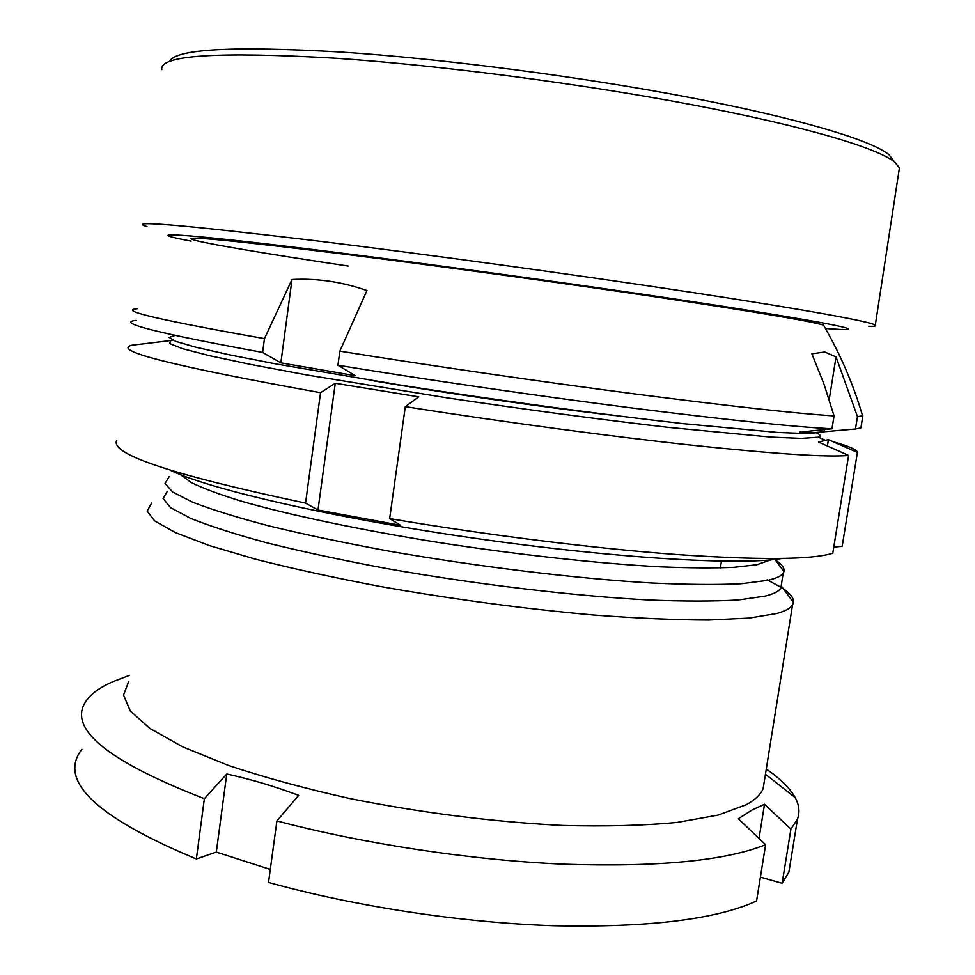 <?xml version="1.0" encoding="UTF-8"?>
<svg xmlns="http://www.w3.org/2000/svg" width="975" height="975" viewBox="0 0 975 975"><rect width="100%" height="100%" fill="white"/><g stroke="black" fill="none" stroke-linecap="round" stroke-linejoin="round"><path stroke-width="1.46" d="M128.798 681.208L123.532 695.029L130.272 710.933L149.906 728.447L182.776 746.887L228.357 765.399C264.578 777.502 305.309 788.604 350.549 798.683C422.187 812.931 492.704 821.852 562.112 825.423C605.487 826.581 643.841 825.581 677.15 822.412L718.075 815.112L746.204 804.728C755.113 799.841 760.756 794.467 763.145 788.604L764.485 780.207M151.661 503.088L147.127 511.022L154.708 520.918L175.317 532.557L209.247 545.525L255.925 559.309C292.902 568.705 334.352 577.761 380.262 586.487C452.875 599.272 524.05 608.79 593.787 615.042C637.309 618.308 675.626 619.966 708.764 620.039L749.239 618.077L776.685 613.519C785.277 611.118 790.567 608.229 792.565 604.866L793.467 602.477C794.003 598.309 790.652 593.763 783.425 588.815M781.28 587.401L767.142 579.845M167.249 491.376L163.093 498.554L170.552 507.597L190.454 518.273C209.893 526.11 235.621 534.373 267.637 543.038C302.92 551.777 342.42 560.259 386.137 568.449C475.837 584.354 573.727 596.005 649.179 600.015C684.84 601.417 714.59 601.392 738.428 599.966L765.022 596.127C773.565 594.007 778.818 591.398 780.792 588.303L781.536 583.659M169.15 476.702L165.043 483.405L172.575 491.961L192.55 502.174C212.05 509.718 237.839 517.701 269.904 526.134C305.26 534.653 344.809 542.965 388.574 551.058C478.372 566.792 576.322 578.602 651.787 583.026C687.436 584.659 717.161 584.903 740.988 583.769L767.52 580.393C776.027 578.467 781.255 576.067 783.205 573.178L783.961 571.582C784.79 568.157 781.974 564.342 775.527 560.125M180.899 474.825L190.954 482.369C202.349 488.036 218.839 494.215 240.435 500.918C287.625 514.617 358.837 529.73 438.116 542.405C517.847 554.775 598.735 563.574 660.599 566.853C689.837 568.035 714.382 568.193 734.26 567.304L756.941 564.696L770.774 559.869M765.619 844.703L756.576 900.973C716.162 919.437 648.655 927.688 554.056 925.738C462.004 922.777 355.095 906.518 268.515 882.424L276.912 820.926C363.907 843.923 471.169 860.157 563.355 864.155C658.064 867.275 725.485 860.791 765.619 844.703L738.343 818.781L751.871 810.115L764.51 804.253L759.025 838.427M760.402 877.134L782.145 883.277L790.92 829.091L764.51 804.253M790.92 829.091L797.489 819.122C800 812.187 799.22 804.984 795.149 797.526C789.872 788.056 780.244 778.574 766.265 769.068M124.203 677.369L112.539 681.83C101.741 686.51 93.697 691.921 88.384 698.088C64.46 725.814 103.118 759.354 204.36 798.696L226.761 774.004C250.368 779.122 274.341 786.24 298.667 795.368L276.912 820.926M782.145 883.277L788.897 872.125L790.493 862.241M226.761 774.004L216.316 852.077L270.294 869.42M216.316 852.077L196.353 858.963L204.36 798.696M81.9 749.3C57.61 780.439 95.757 816.989 196.353 858.963M893.88 161.07L888.847 154.55C871.297 140.29 800.243 118.706 690.824 97.707C581.551 76.757 443.174 58.768 340.957 52.053C231.794 45.837 174.647 49.043 169.504 61.669M898.804 171.941L899.425 167.907L894.587 161.972C877.025 147.871 804.85 126.226 693.152 104.959C581.612 83.728 440.139 65.313 335.936 58.268C217.23 51.431 159.181 55.209 161.801 69.603M824.277 326.467L823.522 325.15C811.59 321.336 756.064 311.976 656.943 297.058C560.077 282.628 434.277 265.395 341.53 253.817C230.978 240.252 181.338 235.499 192.623 239.57C203.604 243.323 267.723 253.988 348.233 266.053M825.447 328.502L842.9 329.611C864.825 330.038 822.193 321.86 714.98 305.077C607.51 288.527 443.393 265.736 327.49 251.306C176.28 232.44 137 230.99 191.088 241.105M868.749 326.369C874.441 326.454 876.635 326.028 875.306 325.089C870.504 321.64 805.813 309.733 691.08 292.281C576.627 274.889 422.918 253.805 312.353 240.337C180.07 224.616 124.971 220.033 147.03 226.59M339.861 351.134L337.935 365.235L355.253 375.668L280.861 362.846L292 279.508C317.119 278.155 342.091 281.836 366.941 290.55L339.861 351.134C429.914 365.576 539.845 381.542 633.116 393.705C728.825 406.039 795.807 413.449 834.064 415.923L824.082 384.345L811.895 353.827L824.753 351.987L836.05 356.911L857.476 416.63L862.851 415.85L862.034 413.948M137.085 308.783C117.475 310.208 159.937 320.153 264.469 338.617L262.641 352.426L280.861 362.846M292 279.508L264.469 338.617M174.939 335.424L169.15 337.46L175.671 341.36L195.512 347.149L229.064 354.742L275.827 363.907L401.749 385.308C497.677 400.335 602.964 414.631 683.402 423.674L777.697 432.437L805.07 433.522L818.476 432.644M857.476 416.63L855.477 428.988L860.901 427.928L861.132 426.465M855.477 428.988L811.834 432.815L799.427 432.169L831.992 428.781C793.674 426.867 726.668 419.884 630.983 407.83C537.749 395.923 427.891 379.945 337.935 365.235M136.171 320.385C115.074 322.457 157.219 333.133 262.641 352.426M834.064 415.923L831.992 428.781M823.96 432.242L824.399 429.573M829.213 399.543L836.05 356.911M782.121 558.48C740.427 565.658 613.848 558.346 472.826 537.993C331.805 517.676 208.358 488.95 170.418 470.291M116.805 440.237C109.224 453.911 172.148 474.874 305.565 503.1L317.984 510.023L400.676 525.318L389.647 518.59C486.952 535.08 594.202 548.413 676.431 554.507C759.696 560.186 811.809 559.772 832.784 553.227L848.603 455.398C828.275 457.421 776.49 454.07 693.249 445.343C611.008 436.471 503.319 422.053 405.308 406.648L418.738 396.837L335.278 383.26L320.556 392.693C174.403 366.393 111.442 350.586 131.698 345.26L141.119 344.126M172.697 340.153L170.808 340.531L169.674 343.566L182.313 348.623L209.576 355.692L251.465 364.589L306.845 374.948L447.293 397.873C524.526 409.403 602.014 419.725 667.729 427.306L770.835 437.092L801.426 438.397L818.378 437.178C821.303 436.191 820.584 434.716 816.209 432.742M848.603 455.398L818.464 442.065L828.421 439.628L857.403 452.412L842.168 546.366L833.783 547.06M833.101 441.687C849.103 446.221 857.196 449.804 857.403 452.412M405.308 406.648L389.647 518.59M320.556 392.693L305.565 503.1M614.92 415.545C541.442 407.002 444.003 392.962 371.122 380.396M317.984 510.023L335.278 383.26M827.397 446.014L828.421 439.628M763.145 788.604L792.565 604.866M781.621 586.365L793.467 602.477M780.792 588.303L783.205 573.178M775.027 559.443L783.961 571.582M765.436 774.26L795.149 797.526M129.553 675.322L112.539 681.83M788.897 872.125L797.489 819.122M193.988 238.205L192.623 239.57M899.425 167.907L875.306 325.089M888.847 154.55L894.587 161.972M720.403 567.901L721.451 561.173M862.631 415.947C853.247 384.089 840.206 353.827 823.522 325.15M860.901 427.928L862.851 415.85M170.808 340.531L131.698 345.26M818.378 437.178L824.74 439.993"/></g></svg>

